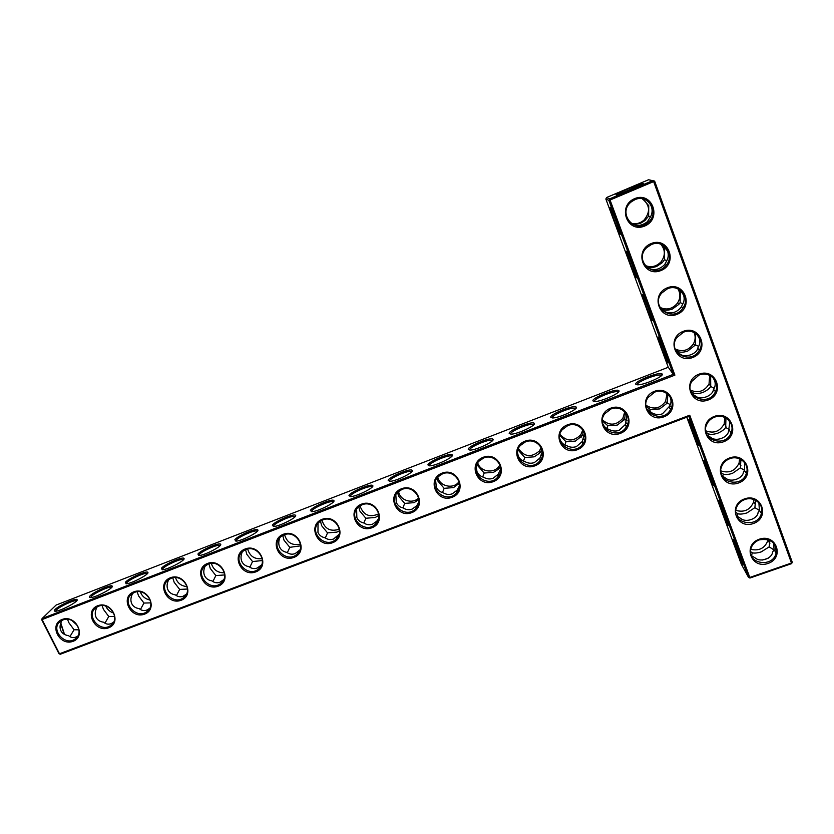 <?xml version="1.0" encoding="UTF-8"?>
<svg xmlns="http://www.w3.org/2000/svg" width="834" height="834" viewBox="0 0 834 834"><rect width="100%" height="100%" fill="white"/><g stroke="black" fill="none" stroke-linecap="round" stroke-linejoin="round"><path stroke-width="1.25" d="M674.894 375.133L41.7 619.714L42.107 618.526L673.309 374.341L674.894 375.133L610.05 200.014L653.648 181.593L653.126 180.478L609.571 198.888L610.05 200.014L608.883 200.431L605.859 199.034L606.526 197.543L609.571 198.888L608.883 200.431L673.309 374.341L668.263 367.262L56.097 605.067L42.107 618.526L42.18 619.745L59.485 653.773L689.739 415.217L749.797 577.441L791.466 563.013L653.648 181.593L654.638 181.103L792.3 562.314L791.591 563.628L749.954 578.035L748.557 577.451L749.954 578.035M635.81 384.286C633.652 381.565 660.028 371.182 662.102 373.966C665.063 375.842 644.265 385.079 637.656 384.818L635.81 384.286M592.953 400.904C591.389 398.037 616.816 387.935 618.807 390.646C621.737 392.501 601.272 401.769 594.788 401.508L592.953 400.904M550.753 417.261C549.742 414.258 574.272 404.417 576.179 407.075C579.077 408.91 558.895 418.199 552.546 417.949L550.753 417.261M509.188 433.378C508.698 430.25 532.394 420.659 534.219 423.255C537.075 425.069 517.153 434.399 510.929 434.149L509.188 433.378M468.239 449.245C468.249 446.013 491.163 436.651 492.904 439.184C495.709 440.967 476.006 450.35 469.917 450.11L468.239 449.245M427.905 464.882C428.374 461.546 450.568 452.393 452.226 454.864C454.978 456.636 435.452 466.07 429.489 465.831L427.905 464.882M388.164 480.29C389.071 476.86 410.578 467.905 412.152 470.324C414.863 472.065 395.483 481.562 389.655 481.322L388.164 480.29M348.998 495.479C350.322 491.956 371.193 483.188 372.683 485.544C375.352 487.264 356.087 496.824 350.374 496.595L348.998 495.479M310.404 510.439C312.114 506.832 332.401 498.242 333.808 500.536C336.415 502.235 317.243 511.878 311.666 511.649L310.404 510.439M272.364 525.18C274.449 521.5 294.183 513.087 295.507 515.318C298.061 516.986 278.952 526.702 273.489 526.483L272.364 525.18M234.875 539.723C237.294 535.96 256.518 527.703 257.769 529.882C260.271 531.529 241.193 541.329 235.855 541.11L234.875 539.723M197.908 554.047C200.66 550.221 219.405 542.11 220.583 544.237C223.022 545.853 203.965 555.736 198.742 555.527L197.908 554.047M161.473 568.173C164.527 564.284 182.823 556.32 183.928 558.384C186.316 559.979 167.248 569.956 162.14 569.747L161.473 568.173M125.538 582.101C128.895 578.16 146.763 570.32 147.795 572.332C150.13 573.907 131.042 583.967 126.049 583.769L125.538 582.101M90.103 595.841C93.742 591.838 111.224 584.123 112.183 586.094C114.456 587.636 95.326 597.79 90.447 597.592C89.102 597.592 88.988 597.008 90.103 595.841M55.169 609.383C59.058 605.338 76.175 597.738 77.072 599.656C79.293 601.168 60.1 611.416 55.336 611.228C53.991 611.228 53.939 610.613 55.169 609.383M605.859 199.034L668.263 367.262M610.175 207.343L610.102 207.77C610.384 210.637 618.223 231.539 619.87 233.822C622.675 238.451 611.364 207.551 610.175 207.343M626.449 251.232L626.334 251.628C626.605 254.422 634.393 275.084 636.029 277.347C638.771 281.871 627.835 252.056 626.449 251.232M642.461 294.454L642.305 294.777C642.576 297.519 650.322 317.973 651.948 320.214C654.638 324.645 644.046 295.841 642.461 294.454M658.234 336.999L658.036 337.259C658.287 339.949 666.022 360.215 667.638 362.446C670.265 366.783 659.986 338.938 658.234 336.999M637.197 384.808C635.706 382.431 656.702 373.799 660.851 375.102L661.56 375.55M594.361 401.508L594.361 401.488C592.964 399.1 613.543 390.5 617.587 391.782L618.286 392.22M552.171 417.949L552.15 417.844C551.232 415.342 571.123 406.95 575.001 408.201L575.679 408.629M510.564 433.951C510.095 431.345 529.35 423.151 533.082 424.381L533.729 424.787M469.615 449.818C469.563 447.118 488.234 439.101 491.799 440.3L492.435 440.696M429.26 465.455C429.614 462.651 447.733 454.822 451.152 455.989L451.757 456.365M389.509 480.864C390.239 477.965 407.836 470.293 411.12 471.439L411.694 471.794M350.332 496.042C351.427 493.071 368.545 485.544 371.683 486.66L372.235 486.993M311.728 510.992C313.157 507.948 329.837 500.577 332.839 501.651L333.36 501.964M273.469 526.483L273.688 525.733C275.418 522.626 291.692 515.381 294.569 516.434L295.059 516.726M235.886 541.11L236.178 540.265C238.211 537.086 254.099 529.965 256.862 530.997L257.31 531.268M198.826 555.527L199.211 554.589C201.526 551.357 217.048 544.352 219.696 545.353L220.124 545.603M162.276 569.747L162.755 568.715C165.34 565.421 180.54 558.53 183.063 559.499L183.459 559.729M126.236 583.758L126.82 582.643C129.656 579.286 144.543 572.51 146.961 573.458L147.795 572.332M90.687 597.582L91.386 596.373C94.461 592.974 109.056 586.281 111.37 587.209L111.704 587.386M55.617 611.218L56.431 609.915C59.735 606.464 74.059 599.875 76.28 600.772L76.582 600.928M612.834 212.826L618.599 228.203M629.065 256.663L634.747 271.748M645.047 299.833L650.656 314.616M660.789 342.347L666.303 356.827M759.211 539.233C742.239 545.102 751.257 569.445 768.062 563.44C785.055 557.727 776.173 533.135 759.211 539.233M744.46 498.92C727.415 504.966 736.558 529.673 753.456 523.502C770.522 517.622 761.505 492.665 744.46 498.92M729.489 457.991C712.361 464.204 721.65 489.287 738.622 482.949C755.781 476.902 746.618 451.559 729.489 457.991M714.29 416.437C697.068 422.817 706.502 448.285 723.558 441.78C740.811 435.567 731.501 409.828 714.29 416.437M610.582 408.222C593.808 414.581 603.639 439.893 620.256 433.409C637.061 427.216 627.345 401.644 610.582 408.222M567.464 424.829C550.951 431.095 560.907 456.125 577.264 449.745C593.818 443.646 583.967 418.355 567.464 424.829M525.013 441.176C508.75 447.347 518.821 472.117 534.928 465.831C551.232 459.826 541.266 434.795 525.013 441.176M483.209 457.282C467.186 463.35 477.371 487.869 493.238 481.666C509.293 475.755 499.212 450.996 483.209 457.282M442.03 473.139C426.247 479.112 436.547 503.382 452.174 497.272C467.989 491.455 457.793 466.946 442.03 473.139M401.477 488.755C385.923 494.645 396.327 518.654 411.725 512.639C427.3 506.905 417 482.657 401.477 488.755M698.85 374.226C681.545 380.794 691.125 406.658 708.264 399.966C725.601 393.585 716.156 367.44 698.85 374.226M683.171 331.369C665.772 338.114 675.509 364.375 692.731 357.505C710.151 350.937 700.56 324.384 683.171 331.369M654.367 391.365C637.332 397.818 647.038 423.401 663.916 416.823C680.982 410.526 671.401 384.683 654.367 391.365M667.242 287.824C649.759 294.756 659.642 321.434 676.958 314.376C694.472 307.631 684.724 280.651 667.242 287.824M651.062 243.591C633.486 250.711 643.525 277.816 660.935 270.56C678.532 263.627 668.628 236.22 651.062 243.591M634.622 198.638C616.962 205.967 627.158 233.51 644.651 226.056C662.342 218.925 652.271 191.08 634.622 198.638M361.518 504.143C346.204 509.949 356.702 533.708 371.87 527.786C387.216 522.136 376.812 498.138 361.518 504.143M322.153 519.311C307.058 525.024 317.66 548.543 332.599 542.705C347.726 537.138 337.217 513.39 322.153 519.311M283.362 534.25C268.496 539.879 279.182 563.159 293.902 557.404C308.82 551.92 298.218 528.412 283.362 534.25M245.144 548.97C230.486 554.516 241.266 577.566 255.777 571.895C270.466 566.495 259.77 543.215 245.144 548.97M207.478 563.471C193.029 568.944 203.892 591.765 218.185 586.177C232.676 580.85 221.896 557.81 207.478 563.471M170.345 577.774C156.104 583.164 167.05 605.765 181.145 600.251C195.427 595.007 184.554 572.187 170.345 577.774M133.742 591.869C119.7 597.186 130.719 619.568 144.616 614.126C158.7 608.956 147.754 586.365 133.742 591.869M97.661 605.765C83.817 610.999 94.909 633.173 108.608 627.814C122.494 622.706 111.464 600.334 97.661 605.765M62.081 619.474C48.424 624.635 59.6 646.59 73.1 641.304C86.799 636.269 75.696 614.116 62.081 619.474M41.7 619.714L58.995 653.72L60.267 654.252L688.894 416.406L689.739 415.217M64.218 634.278L60.642 623.457M242.34 551.701L242.256 551.962C240.734 555.475 240.609 558.697 241.881 561.605C243.278 564.441 245.696 566.15 249.116 566.724C251.639 568.642 254.349 569.08 257.247 568.037L261.563 564.91M205.237 565.744C193.853 574.438 210.793 592.807 221.156 583.07C230.57 575.741 219.269 559.134 208.146 564.055L205.06 566.276C203.506 569.778 203.371 572.979 204.664 575.856C206.071 578.66 208.51 580.339 211.972 580.891C214.411 582.82 217.059 583.268 219.915 582.247L223.71 579.672M168.593 579.693L168.385 580.381C166.81 583.883 166.675 587.053 167.968 589.909C169.385 592.693 171.846 594.34 175.348 594.861C177.705 596.8 180.29 597.259 183.115 596.258L186.42 594.142M132.45 593.464L132.231 594.298C130.636 597.78 130.479 600.939 131.793 603.764C133.221 606.516 135.702 608.142 139.247 608.643C141.519 610.582 144.053 611.061 146.826 610.071L149.693 608.34M96.807 607.089L96.577 608.017C94.961 611.489 94.805 614.627 96.118 617.421C97.557 620.152 100.059 621.747 103.635 622.216C105.845 624.166 108.305 624.656 111.047 623.686L113.497 622.289M61.633 620.559L61.424 621.538C59.777 625 59.621 628.127 60.945 630.89C62.383 633.59 64.916 635.164 68.524 635.612C70.65 637.572 73.069 638.073 75.769 637.113L77.833 635.988M654.638 181.103L648.571 179.748L606.526 197.543M628.138 188.859C618.348 193.092 614.491 195.083 616.545 194.833C621.591 193.697 647.518 182.375 642.639 183.438L628.138 188.859M650.499 216.882L648.623 216.1L644.943 220.583L640.783 223.137C636.613 224.513 633.371 224.596 631.067 223.408L631.004 223.387M632.61 224.429L632.662 224.336C637.197 226.494 642.086 225.628 647.33 221.761L650.478 216.913C652.282 213.546 652.584 210.126 651.396 206.634C650.072 203.194 647.611 200.702 644.015 199.17L643.692 199.034M631.797 223.939L632.662 224.336M666.814 260.698L664.51 259.687L662.186 262.72L656.65 266.453C652.501 267.797 649.3 267.912 647.038 266.807L645.349 265.921M648.644 268.694L648.852 268.339C654.409 270.779 659.694 269.518 664.708 264.555L666.574 261.125C668.409 257.904 668.743 254.578 667.565 251.149L662.676 244.987M646.287 266.932L648.852 268.339M682.869 303.868L680.148 302.596L678.886 304.327L672.267 309.101C668.149 310.415 664.979 310.561 662.759 309.539L660.361 308.142M662.759 309.539L662.446 310.457M661.393 309.612L664.781 311.666C671.38 314.303 676.947 312.646 681.482 306.703L682.421 304.639C684.287 301.564 684.641 298.343 683.494 294.965L680.2 290.096M698.663 346.402L695.556 344.859L687.654 351.104C683.557 352.396 680.429 352.563 678.25 351.614L675.571 349.978M678.25 351.614L677.813 352.928M676.645 351.896L680.471 354.314C685.194 358.005 696.64 354.137 697.724 348.268L698.027 347.476C699.914 344.546 700.299 341.429 699.163 338.104L696.859 334.257M688.894 416.406L748.557 577.451L741.311 564.191L686.789 417.208M759.357 539.869C755.01 541.547 752.195 544.466 750.923 548.626C746.18 563.847 773.201 568.454 776.12 552.89C776.193 542.444 770.606 538.107 759.357 539.869M744.626 499.608C740.498 501.213 737.736 503.997 736.339 507.948C730.803 523.272 757.741 529.09 761.4 513.327C764.246 504.361 753.894 495.876 744.626 499.608M729.677 458.731C725.799 460.253 723.109 462.86 721.608 466.55C715.145 481.906 741.864 489.162 746.409 473.264C749.86 463.996 739.258 454.77 729.677 458.731M714.488 417.219C710.912 418.637 708.327 421.034 706.732 424.402C699.194 439.685 725.528 448.661 731.105 432.7C735.327 423.13 724.465 412.986 714.488 417.219M610.884 409.014L604.744 413.779C594.559 427.258 617.838 441.353 626.334 426.883C633.079 417.313 621.799 404.229 610.884 409.014M567.808 425.59L562.179 429.76C551.555 442.531 573.792 457.689 582.851 443.876C590.191 434.524 578.879 420.732 567.808 425.59M525.399 441.926L520.228 445.596C509.282 457.73 530.612 473.702 540.078 460.504C547.896 451.382 536.585 437.006 525.399 441.926M483.637 458.002L478.862 461.265C467.707 472.815 488.213 489.433 497.992 476.808C506.196 467.916 494.885 453.039 483.637 458.002M442.5 473.837L438.09 476.767C426.779 487.786 446.576 504.893 456.584 492.79C465.101 484.147 453.79 468.854 442.5 473.837M401.978 489.433L397.891 492.07C386.486 502.621 405.658 520.103 415.822 508.479C424.589 500.077 413.278 484.45 401.978 489.433M699.069 375.06L691.74 381.461C682.963 396.525 708.671 407.545 715.468 391.636C720.628 381.795 709.505 370.525 699.069 375.06M683.411 332.255L676.687 337.707C666.491 352.323 691.219 365.761 699.434 350.082C705.762 340.032 694.399 327.345 683.411 332.255M654.627 392.168L647.924 397.672C638.333 411.913 662.769 424.662 670.536 409.484C676.562 399.747 665.344 387.497 654.627 392.168M667.502 288.762L661.623 293.13C649.842 306.985 673.121 323.217 682.942 308.027C690.719 297.894 679.168 283.424 667.502 288.762M651.333 244.581L646.6 247.74C633.142 260.427 654.336 279.765 665.939 265.441C675.457 255.433 663.843 238.743 651.333 244.581M634.914 199.691L631.651 201.599C616.514 212.628 634.893 235.261 648.341 222.251C659.913 212.712 648.425 193.269 634.914 199.691M362.06 504.81L358.255 507.197C346.808 517.299 365.417 535.084 375.686 523.898C384.662 515.725 373.361 499.816 362.06 504.81M322.727 519.947L319.182 522.126C307.715 531.831 325.833 549.835 336.175 539.056C345.307 531.112 334.007 514.964 322.727 519.947M283.977 534.865L280.662 536.856C269.205 546.197 286.886 564.368 297.258 553.964C306.516 546.228 295.205 529.903 283.977 534.865M245.78 549.564L242.684 551.399C231.247 560.406 248.542 578.692 258.926 568.632C268.267 561.105 256.966 544.623 245.78 549.564M171.043 578.337L168.301 579.901C156.98 588.304 173.618 606.725 183.949 597.29C193.405 590.138 182.093 573.448 171.043 578.337M134.472 592.421L131.887 593.871C120.638 602.012 136.995 620.444 147.284 611.291C156.771 604.316 145.45 587.563 134.472 592.421M98.412 606.297L95.983 607.652C84.807 615.534 100.914 633.976 111.141 625.083C120.638 618.286 109.306 601.481 98.412 606.297M62.863 619.985L60.559 621.257C49.467 628.899 65.344 647.32 75.519 638.667C85.016 632.036 73.673 615.2 62.863 619.985M58.995 653.72L60.267 654.252M64.531 634.455L60.799 622.998M649.592 411.798L650.332 409.536L646.131 406.367M669.733 396.171L670.338 397.526C671.474 400.737 671.151 403.708 669.389 406.419L662.425 413.831C659.048 415.051 655.618 414.769 652.146 412.997L646.84 408.9M626.959 414.748L625.385 424.496L619.109 430.323C615.773 431.512 612.427 431.22 609.06 429.437C606.13 428.572 604.014 426.633 602.732 423.609M627.866 423.411L626.042 422.953M625.469 412.517L624.593 419.366L627.064 420.774M645.996 405.272C653.585 409.963 660.121 408.65 665.615 401.31L667.012 393.554M667.815 394.169L667.336 403.031L670.327 404.667M650.332 409.536L659.684 408.921L667.336 403.031M710.631 375.832L710.724 386.486C709.369 388.696 706.732 390.687 702.812 392.47C698.736 393.731 695.639 393.929 693.502 393.064L690.792 391.365M693.502 393.064L692.971 394.743M712.945 377.552L714.592 380.575C715.676 383.723 715.332 386.663 713.57 389.384L713.383 389.655C712.83 395.848 700.946 400.383 695.921 396.317L691.866 393.711M671.589 407.002L669.389 406.419M606.912 428.54L607.85 425.767L602.429 420.951M584.53 433.127L582.32 441.457L576.45 446.565C573.166 447.733 569.893 447.42 566.63 445.617C563.586 444.772 561.418 442.812 560.135 439.726L559.593 437.986M584.801 439.581L583.352 439.237M583.466 430.771L582.497 435.463L584.426 436.589M602.482 419.94C609.675 426.07 616.472 425.486 622.883 418.209L624.77 411.767M607.85 425.767L617.202 425.132L624.593 419.366M564.889 444.981L566.005 441.759L559.739 435.265M542.444 451.152L539.911 458.043L534.427 462.547C531.206 463.704 528.005 463.37 524.847 461.556C521.74 460.754 519.54 458.825 518.237 455.771L517.424 452.205M542.371 455.51L541.318 455.27M541.756 448.755L541.026 451.309L542.371 452.122M559.948 434.295C566.599 441.739 573.552 441.884 580.829 434.722L582.851 429.833M566.005 441.759L575.366 441.103L582.497 435.463M523.481 461.119L524.774 457.512L518.268 450.183M500.744 468.698L498.169 474.285L493.05 478.299C489.871 479.435 486.754 479.091 483.689 477.257C480.53 476.485 478.299 474.588 476.975 471.575L476.141 466.383M500.588 471.21L499.91 471.064M500.39 466.342L500.567 467.155M518.383 448.536C524.398 457.063 531.414 457.856 539.431 450.902L541.224 447.608M524.774 457.512L534.156 456.834L539.588 453.248L541.026 451.309M482.698 476.975L484.168 473.034L477.778 465.726L477.142 463.735M459.503 485.722L457.063 490.215L452.278 493.811C449.151 494.937 446.107 494.572 443.135 492.727C439.935 491.987 437.673 490.121 436.338 487.139L435.64 480.603M477.705 462.776C480.04 471.533 493.123 474.014 498.68 466.748L499.931 464.934M484.168 473.034L493.551 472.325L498.523 469.146L500.171 466.915M442.5 492.571L444.147 488.328L437.881 481.041L437.026 478.028M437.798 477.069C439.466 486.139 452.716 489.485 458.564 482.302L459.034 481.75M444.147 488.328L453.529 487.598L459.378 483.24M402.895 507.896L404.709 503.402L398.569 496.136L397.578 492.383M418.804 502.276L416.593 505.863L412.121 509.105C409.035 510.199 406.064 509.824 403.187 507.958C399.934 507.26 397.641 505.425 396.296 502.475L395.827 494.843M398.589 491.434C399.757 500.327 412.35 504.497 418.595 498.044M404.709 503.402L414.102 502.652L418.856 499.545M378.626 518.55L376.739 521.219L372.548 524.159C369.514 525.243 366.606 524.847 363.822 522.97L365.845 518.258L359.819 511.013L358.745 506.759M363.822 522.97C360.528 522.303 358.203 520.499 356.837 517.58L356.639 509.105M359.996 505.842C363.343 515.224 369.577 517.904 378.688 513.848M365.845 518.258L375.237 517.476L378.886 515.381M325.312 537.972L327.543 532.895L321.632 525.681L320.464 521.114M339.021 534.385L333.558 539.004C330.566 540.067 327.72 539.661 325.031 537.774C321.695 537.127 319.339 535.365 317.962 532.467L318.025 523.345M321.997 520.26C324.78 529.017 330.545 531.998 339.302 529.194M327.543 532.895L336.936 532.092L339.48 530.799M287.313 552.713L289.784 547.323L283.977 540.14L282.747 535.428M300 549.825L295.121 553.63C292.181 554.673 289.408 554.256 286.802 552.358C283.414 551.743 281.037 550.002 279.651 547.146C278.389 544.237 278.493 541.037 279.953 537.534M284.561 534.657C286.948 542.694 292.244 545.843 300.459 544.112M289.784 547.323L300.647 545.843M249.835 567.235L252.556 561.553L246.864 554.391L245.55 549.658M247.667 549.022C249.793 556.257 254.62 559.468 262.147 558.644M252.556 561.553L262.366 560.552M212.868 581.548L215.85 575.575L210.272 568.444L208.896 563.794M211.325 563.346C213.285 569.737 217.632 572.885 224.356 572.802M215.85 575.575L224.638 574.939M176.401 595.632L179.664 589.409L174.181 582.299L172.763 577.837M175.547 577.618C177.392 583.102 181.218 586.104 187.045 586.594M179.664 589.409L187.452 589.044M140.425 609.518L143.969 603.055L138.6 595.956L137.151 591.765M140.341 591.859C142.072 596.383 145.356 599.114 150.183 600.032M143.969 603.055L150.787 602.878M104.928 623.196L108.774 616.503L103.499 609.435L102.071 605.588M105.741 606.099C107.346 609.581 109.994 611.906 113.705 613.063M108.774 616.503L114.623 616.472M69.9 636.665L74.059 629.764L68.878 622.727L67.512 619.318M71.891 620.486L77.468 625.573M74.059 629.764L78.959 629.826M638.104 186.19L621.028 193.332M630.504 222.991C635.393 224.523 639.886 223.575 643.984 220.113C650.603 211.972 649.978 204.841 642.117 198.721M648.623 216.1L648.748 205.675L642.743 198.826M644.89 265.337C650.864 267.891 656.243 266.734 661.018 261.876C665.532 255.652 665.428 249.752 660.705 244.164M664.51 259.687L664.615 249.314L661.341 244.393M659.923 307.36C666.679 310.457 672.538 309.028 677.5 303.065C680.534 298.218 680.638 293.453 677.823 288.772M680.148 302.596L680.242 292.275L678.532 289.096M675.175 348.987C682.535 352.292 688.634 350.541 693.481 343.754C695.483 340.001 695.671 336.238 694.055 332.474M695.556 344.859L695.639 334.59L694.868 332.881M791.591 563.628L792.3 562.314M698.266 444.97C696.578 442.5 688.999 422.786 688.759 420.253C687.956 415.165 701.196 449.536 698.308 445.043L698.266 444.97M713.195 485.252C711.392 482.417 704 463.235 703.771 460.795C702.968 455.791 716.166 489.881 713.31 485.44L713.195 485.252M727.905 524.94C725.997 521.761 718.772 503.069 718.554 500.723C717.761 495.813 730.918 529.642 728.092 525.253L727.905 524.94M742.406 564.045C740.384 560.552 733.326 542.298 733.117 540.046C732.325 535.219 745.46 568.83 742.667 564.493L742.406 564.045M751.288 555.569L755.427 558.092C760.618 562.627 772.211 558.363 772.545 552.118L774.067 549.731L773.629 543.184M736.703 515.933L740.884 518.56C746.065 522.991 757.72 518.623 758.096 512.42L759.388 510.387L754.885 507.656L746.93 512.92C742.938 514.119 739.935 514.39 737.913 513.734L737.173 516.454M758.898 502.819L759.388 510.387L761.4 513.327M721.931 475.745L726.122 478.424C731.293 482.761 743.011 478.268 743.417 472.117L744.439 470.543L744.752 463.589L743.907 461.775M706.982 434.994L711.141 437.683C716.302 441.905 728.072 437.308 728.52 431.199L729.792 422.4L728.603 420.034M690.458 390.145C698.266 393.398 704.459 391.344 709.036 383.994L709.682 375.342M714.206 388.3L710.724 386.486M768.114 558.3L762.516 560.021M696.901 439.309L691.574 425.486M711.84 479.602L706.627 466.143M726.55 519.28L721.462 506.217M741.04 558.363L736.088 545.707M761.004 512.743L761.588 512.545M773.983 549.929L769.167 546.864L761.202 551.899C757.241 553.078 754.259 553.369 752.289 552.775L750.527 551.649M752.289 552.775L751.497 555.809M769.167 546.864L769.938 540.401M744.564 470.282L740.384 467.874L732.44 473.368C728.426 474.588 725.382 474.827 723.328 474.108L722.64 476.495M745.93 472.597L746.618 472.534M737.913 513.734L735.817 512.389M754.885 507.656L755.573 500.254M729.51 429.593L725.663 427.488C724.298 429.573 721.66 431.491 717.73 433.221C713.696 434.462 710.62 434.681 708.535 433.888L707.91 435.932M723.328 474.108L720.951 472.586M740.384 467.874L740.926 459.461M708.535 433.888L705.929 432.231M725.663 427.488L725.955 418.001M705.679 430.782C713.831 433.816 720.003 431.48 724.214 423.766L724.84 417.438M750.746 549.356C759.253 551.18 764.986 548.167 767.926 540.317L768.051 539.65M735.838 510.398C744.324 512.691 750.256 509.876 753.623 501.932L753.999 499.556M720.816 470.866C729.187 473.576 735.265 470.981 739.06 463.078L739.602 458.836M661.435 375.373L662.102 373.966M618.161 392.053L618.807 390.646M575.564 408.462L576.179 407.075M533.624 424.631L534.219 423.255M492.331 440.55L492.904 439.184M451.663 456.229L452.226 454.864M411.61 471.669L412.152 470.324M372.152 486.889L372.683 485.544M333.287 501.88L333.808 500.536M294.996 516.653L295.507 515.318M257.268 531.206L257.769 529.882M220.093 545.561L220.583 544.237M183.438 559.697L183.928 558.384M111.725 587.365L112.183 586.094M76.634 600.876L77.072 599.656M610.624 207.979L610.102 207.77M620.121 233.301L619.87 233.822M636.279 276.825L636.029 277.347M660.851 375.102L661.154 375.915M617.587 391.782L617.89 392.585M575.001 408.201L575.314 408.983M533.082 424.381L533.385 425.132M491.799 440.3L492.102 441.03M451.152 455.989L451.444 456.678M411.12 471.439L411.402 472.096M371.683 486.66L371.954 487.275M332.839 501.651L333.1 502.235M294.569 516.434L294.819 516.976M666.971 403.552L665.615 401.31M670.536 409.484L669.118 407.128M623.79 420.482L622.883 418.209M626.334 426.883L625.385 424.496M581.34 437.037L580.829 434.722M582.851 443.876L582.32 441.457M539.588 453.248L539.431 450.902M540.078 460.504L539.911 458.043M498.523 469.146L498.68 466.748M497.992 476.808L498.169 474.285M458.106 484.752L458.564 482.302M456.584 492.79L457.063 490.215M418.314 500.087L418.731 498.68M415.822 508.479L416.593 505.863M375.686 523.898L376.739 521.219M336.175 539.056L337.489 536.325M297.258 553.964L298.822 551.17M258.926 568.632L260.74 565.786M221.156 583.07L223.199 580.172M183.949 597.29L186.211 594.329M147.284 611.291L149.651 608.413M111.141 625.083L113.309 622.612M75.519 638.667L77.499 636.53M642.389 184.012L642.639 183.438M644.943 220.583L643.984 220.113M648.341 222.251L647.33 221.761M662.186 262.72L661.018 261.876M665.939 265.441L664.708 264.555M678.886 304.327L677.5 303.065M682.942 308.027L681.482 306.703M695.108 345.484L693.481 343.754M699.434 350.082L697.724 348.268M776.12 552.89L774.067 549.731M746.409 473.264L744.439 470.543M731.105 432.7L729.187 430.208M715.468 391.636L713.57 389.384M710.839 386.132L709.036 383.994M775.672 552.212L776.287 551.993M726.049 426.143L724.214 423.766M769.886 543.32L767.926 540.317M755.541 504.737L753.623 501.932M740.936 465.674L739.06 463.078"/></g></svg>
